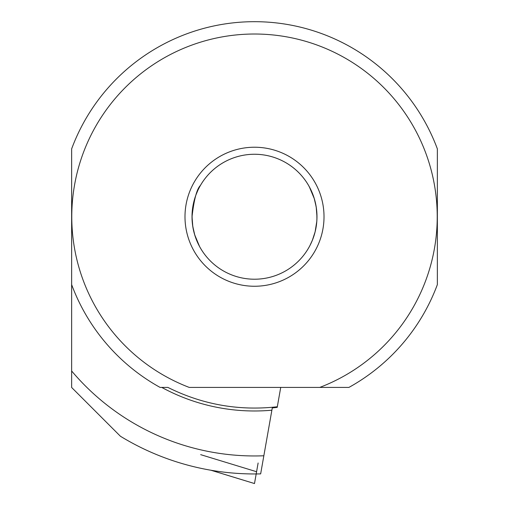 <?xml version="1.0" encoding="UTF-8"?>
<svg xmlns="http://www.w3.org/2000/svg" width="509" height="509" viewBox="0 0 509 509"><rect width="100%" height="100%" fill="white"/><g stroke="black" fill="none" stroke-linecap="round" stroke-linejoin="round"><path stroke-width="0.76" d="M280.726 387.406L277.208 407.372L272.277 407.944L260.653 473.885A257.217 257.217 0 0 1 120.404 436.238L118.667 434.501M120.404 436.238L71.642 387.476L71.642 148.87A195.042 195.042 0 0 1 437.358 148.87L437.358 284.614A195.042 195.042 0 0 1 348.926 387.406L189.208 387.406A182.731 182.731 0 0 1 108.525 106.826A182.731 182.731 0 0 1 400.475 106.826A182.731 182.731 0 0 1 319.792 387.406L341.119 387.406M263.847 455.778A239.217 239.217 0 0 1 71.642 370.978M277.316 406.761C238.931 411.075 202.455 404.623 167.881 387.406L166.589 387.406M167.881 387.406L160.074 387.406A195.042 195.042 0 0 1 71.642 284.614M324.017 216.739A69.517 69.517 0 0 0 219.742 156.543A69.517 69.517 0 0 0 219.742 276.941A69.517 69.517 0 0 0 324.017 216.739M162.937 387.406L161.703 387.406M194.686 234.783L199.528 246.426A62.473 62.473 0 0 0 309.949 245.523L312.38 240.254L315.135 231.78L316.814 221.256L316.973 216.739A62.473 62.473 0 0 1 223.26 270.845A62.473 62.473 0 0 1 223.26 162.632A62.473 62.473 0 0 1 316.973 216.739L316.204 206.947L314.187 198.275L311.457 191.066L308.715 185.696M310.77 189.596A62.473 62.473 0 0 0 199.051 187.955M309.319 186.778L314.314 198.701M315.007 201.189L316.388 208.175M316.84 212.667L316.922 219.322M316.878 220.251L316.547 224.049M315.389 230.73L314.422 234.426M312.863 239.026L311.279 242.799M309.071 247.158L308.645 247.908M200.476 185.365C196.824 188.992 194.012 199.452 192.027 216.739L192.796 226.53L194.813 235.203L198.23 243.881M193.993 232.289L192.612 225.302M192.16 220.811L192.078 214.162M192.122 213.233L192.453 209.434M193.611 202.747L194.578 199.057M196.137 194.457L197.721 190.684M199.929 186.326L200.654 185.047M211.114 470.271L254.494 483.55L258.12 462.993M161.741 387.406A194.247 194.247 0 0 0 271.882 410.203M200.667 454.652L256.581 471.722M210.987 470.252L254.494 483.55"/></g></svg>
